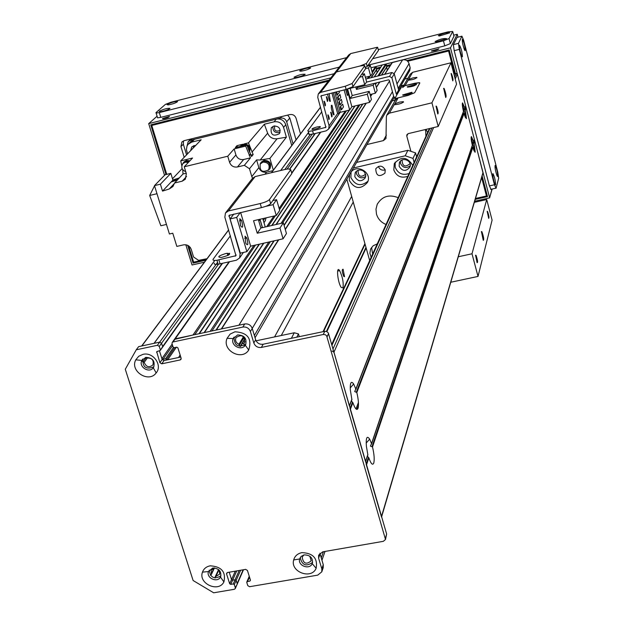 <?xml version="1.0" encoding="UTF-8"?>
<svg xmlns="http://www.w3.org/2000/svg" width="624" height="624" viewBox="0 0 624 624"><rect width="100%" height="100%" fill="white"/><g stroke="black" fill="none" stroke-linecap="round" stroke-linejoin="round"><path stroke-width="0.94" d="M342.966 287.914L341.164 287.383C337.584 282.337 336.016 264.943 339.628 270.629C342.599 276.869 343.707 282.633 342.966 287.914M351.679 196.404L274.56 336.921M353.254 202.036L281.268 335.509M344.542 276.689L343.801 276.487C342.022 271.822 341.788 269.396 343.091 269.225L344.542 276.689M377.029 72.61L376.186 67.002L375.554 66.643L370.968 67.79L450.497 47.814L457.244 34.273L453.664 35.186M387.231 70.239L386.303 64.467L385.663 64.1L382.286 64.951L374.15 76.939M409.75 70.574L410.171 67.844L409.048 63.632C407.917 60.637 405.764 59.381 402.597 59.849L392.098 62.65L384.61 74.334M250.388 579.93L249.881 581.123L247.385 581.552L249.569 577.301L248.578 578.292M309.832 556.21L311.204 560.797C306.415 564.821 303.42 563.714 302.227 557.466L303.264 555.149M180.336 355.649L179.392 356.101L178.675 357.49L167.653 359.806L165.547 358.769L163.004 359.299L161.897 358.644L159.44 350.852L162.162 359.479L164.003 360.578L180.773 357.053M157.412 345.29L136.258 349.799L138.645 346.632L159.697 342.131L157.412 345.29L159.268 346.398L161.546 343.231L162.607 346.593L161.546 343.231L159.697 342.131L154.12 343.325L214.828 260.434M280.699 170.5L308.615 132.382M154.027 343.348L214.765 260.434M280.636 170.516L308.607 132.327M145.306 357.521L146.609 358.106C151.866 357.677 153.972 359.939 152.927 364.892C149.175 367.949 146.258 367.107 144.183 362.372L142.256 361.397M239.99 346.453L238.93 344.308C235.903 342.779 234.936 340.548 236.02 337.623C241.621 334.09 244.499 335.657 244.678 342.326L243.914 343.403L244.319 345.54M239.078 325.166L221.575 328.91M210.187 331.344L204.368 332.584M193.034 335.01L174.377 339.417L175.235 338.816L244.725 323.957C248.352 323.552 250.856 325.042 252.244 328.419L255.661 339.784C257.041 343.145 259.545 344.627 263.164 344.23L324.776 331.313L326.804 331.547L328.318 332.935L386.638 534.019L385.499 539.479L326.648 335.829L325.315 334.721L323.271 334.487L261.37 347.435C257.728 347.833 255.216 346.343 253.828 342.966L250.388 331.547C248.992 328.154 246.472 326.664 242.837 327.07L173.02 341.96L229.492 261.776M210.288 575.172L211.427 574.361L211.169 570.196L214.547 567.941M219.235 570.196L219.726 574.103L215.194 576.833L215.077 578.042M237.097 584.415L235.303 587.753L234.32 584.61L236.161 580.421L237.143 583.549L236.161 580.421L235.084 579.782L232.604 580.203L231.535 579.563L229.219 572.216L231.535 579.563L235.279 571.171M211.918 330.97L270.34 241.699M282.555 223.025L359.947 104.746M378.916 75.754L386.303 64.467M194.797 334.636L255.512 245.053M268.211 226.309L275.41 215.693M279.497 209.664L346.523 110.768M368.495 78.351L370.009 76.128M372.31 72.727L376.186 67.002M399.446 88.366L400.959 87.992M404.001 85.106L400.889 85.878M404.859 79.03L407.909 78.273M256.082 340.813L294.271 332.771L298.467 333.926L299.27 336.656M242.104 343.762L243.929 343.372M294.271 332.771L291.385 338.309M296.798 337.178L298.467 333.926M162.022 347.607L160.259 350.438L156.702 351.679L159.892 362.716L161.749 363.815L180.164 359.947L181.03 359.338L181.147 358.246L177.895 347.841L176.771 347.178L174.213 347.716L173.098 347.053L172.037 343.676L172.162 342.553L173.02 341.96M319.886 553.207L323.263 564.673L323.209 567.746M249.413 576.794L248.594 577.808L249.249 576.272M236.73 570.913L232.604 580.203L231.535 579.563L229.671 583.744L230.747 584.392L232.612 580.203L235.084 579.782L239.187 570.492M240.638 570.242L236.161 580.421L235.084 579.782L233.236 583.963L234.32 584.61M218.525 264.194L161.546 343.231L159.697 342.131L217.565 262.314M209.173 570.157C210.428 577.73 214.352 579.626 220.943 575.827M234.078 337.054C234.257 345.665 238.189 348.028 245.872 344.152M300.199 557.583C302.078 565.305 306.22 566.896 312.624 562.364M142.904 358.972C142.506 367.24 146.164 369.868 153.878 366.857M323.24 567.637L321.797 571.826L317.725 575.141L249.577 586.708L247.783 585.632L246.792 582.481L247.385 581.552M235.303 587.753L235.279 588.572L234.335 589.29L213.673 592.8L193.12 580.515L125.284 369.252L136.258 349.799M160.329 349.768L159.268 346.398M249.881 581.123L250.474 580.195L247.432 570.453L245.63 569.377L227.581 572.497L226.645 573.206L226.613 574.049L227.276 572.582M233.236 583.963L230.747 584.392M229.671 583.744L226.613 574.049M321.797 571.826L321.82 568.846L318.607 558.176L318.638 555.149L322.709 551.842L383.347 541.32L385.499 539.479M142.958 354.354C153.153 351.663 162.841 365.336 156.164 372.941C148.715 383.432 129.55 371.085 135.79 359.822L138.7 356.288L142.958 354.354M301.946 552.63C313.123 553.121 317.85 558.34 316.142 568.277C311.462 579.899 290.066 571.927 293.678 559.931C294.832 555.984 297.586 553.55 301.946 552.63M234.975 331.789C247.666 332.553 252.244 338.645 248.711 350.056C241.8 361.273 221.653 350.306 227.089 338.302L230.155 334.09L234.975 331.789M210.163 565.82C221.536 566.537 226.114 571.904 223.907 581.927C218.556 592.94 198.05 583.565 202.472 572.138C203.736 568.721 206.302 566.615 210.163 565.82M212.768 568.004L208.447 571.553C205.951 577.964 217.48 583.229 220.467 577.036L220.678 576.607C221.481 571.147 218.837 568.277 212.768 568.004M237.611 334.932L233.181 338.582C230.116 345.322 241.441 351.484 245.31 345.181L245.669 344.588C247.003 338.38 244.312 335.166 237.611 334.932M304.262 554.892L301.142 556.405L299.621 558.987C297.578 565.726 309.605 570.196 312.218 563.667L312.413 563.183C312.92 557.809 310.206 555.048 304.262 554.892M145.883 357.373L141.859 360.43C138.349 366.756 149.113 373.69 153.286 367.793L153.637 367.286C155.298 361.07 152.708 357.763 145.883 357.373M365.625 461.479L367.864 454.904L366.382 446.207C365.828 437.635 366.92 435.279 369.673 439.132L371.537 443.594L370.414 446.098L372.512 446.971C374.182 454.139 374.603 459.498 373.768 463.055C372.622 465.582 370.984 463.866 368.846 457.899L367.419 456.238M371.569 443.882L472.306 145.267C471.167 140.197 470.863 137.303 471.401 136.57L473.577 141.5L472.93 142.927L474.123 143.575L475.207 152.03L474.029 150.836L472.852 147.365L471.978 146.492M355.852 389.438L463.476 111.478C462.361 106.548 462.056 103.693 462.556 102.898L464.833 107.983L464.178 109.418L465.379 110.081L466.44 118.459L465.278 117.273L464.03 113.599L463.109 112.694M351.897 399.688L349.51 405.842L351.897 399.688L350.329 389.922C350.017 382.582 351.117 380.601 353.644 383.978L355.836 389.064L354.697 391.576L356.827 392.496C358.511 399.727 358.901 405.031 358.004 408.4C356.78 410.717 355.079 408.821 352.895 402.706L351.39 400.99M465.223 107.227L466.19 107.975L474.341 139.23L473.593 141.671M473.975 140.595L474.887 141.305L483.007 172.903L381.638 516.766M453.999 74.334L456.277 73.484L457.361 74.116L465.644 105.877L464.833 108.209M349.417 406.076L333.957 352.154L332.062 351.031M365.563 461.737L350.017 408.541M381.537 517.109L366.14 464.186M362.474 76.518L364.728 84.716L366.631 81.9L364.4 73.765L362.474 76.518L359.619 77.236M364.4 73.765L361.561 74.474M347.591 89.021L350.204 98.459L367.333 94.224L369.572 102.383L371.436 99.442L369.213 91.346L352.209 95.55L350.212 88.327M369.572 102.383L351.881 106.727L349.69 109.996L344.12 89.918M339.674 112.453L349.69 109.996M347.022 89.185L351.881 106.727M345.704 89.521L347.357 95.495L348.301 94.162L346.928 89.209M331.882 92.96L337.685 113.716L339.019 113.389L340.181 111.719L334.745 92.251M341.305 99.278L338.84 102.079L339.635 104.957L340.213 104.816L342.1 102.141L341.305 99.278L338.84 102.079M336.008 91.931L336.921 95.207L339.401 92.446L339.05 91.182M339.955 94.435L337.475 97.204L338.278 100.082L338.855 99.941L338.052 97.055L339.955 94.435L340.751 97.297L338.855 99.941M342.646 104.122L340.197 106.946L340.993 109.824L341.57 109.684L343.442 106.977L342.646 104.122L340.197 106.946M339.019 113.389L333.224 92.625M341.57 109.684L340.774 106.805M340.213 104.816L339.417 101.938M338.052 97.055L337.475 97.204M337.498 95.059L336.586 91.79M348.379 88.78L364.728 84.716M367.333 94.224L369.213 91.346M350.204 98.459L352.209 95.55M345.797 89.497L347.334 95.261L348.215 94.013L346.889 89.216M329.144 93.639L330.314 101.384L329.675 101.213L327.452 94.06M334.074 114.839L333.427 114.668C331.18 109.426 330.712 106.337 332.023 105.394L334.074 114.839M326.368 96.759L326.68 96.845C327.811 99.442 328.045 100.971 327.382 101.439L326.368 96.759M324.02 101.213L324.347 101.306C325.494 103.951 325.72 105.495 325.042 105.924L324.02 101.213M327.865 114.886L328.201 114.988C329.332 117.655 329.55 119.184 328.864 119.582L327.865 114.886M330.712 112.258L331.032 112.351C332.155 114.964 332.381 116.493 331.711 116.922L330.712 112.258M308.646 133.942L309.223 134.511L313.443 133.942L326.141 130.861L328.669 129.028L329.098 125.767L320.986 95.878L346.133 89.419L352.989 86.65L352.115 83.491L345.251 86.245L320.564 92.399L318.256 94.013L317.741 97.321L325.861 127.312L312.562 130.829L308.342 131.407L307.765 130.837L321.812 111.774M334.589 73.078L348.668 55.029L350.758 53.555L377.473 47.237L366.366 63.476L359.9 66.043L364.393 65.387L364.736 65.77L352.115 83.491M364.736 65.77L365.469 68.468M365.563 68.788L352.989 86.65M350.758 53.555L336.461 71.947L359.9 66.043L336.461 71.947L334.269 73.484L318.591 93.584M316.961 126.968L320.167 126.539C320.104 127.78 317.476 128.77 312.265 129.496C311.251 129.004 312.811 128.162 316.961 126.968M366.475 82.134L389.493 76.401L391.888 77.813L396.302 94.13L397.02 94.552L401.856 86.432L414.851 83.226L419.539 82.649L419.812 83.023L414.64 92.726L408.213 95.386L394.813 98.67L395.273 100.37M407.238 86.814L416.348 84.193C415.389 85.667 412.425 86.65 407.472 87.134L407.238 86.814M402.675 94.942L411.941 92.258C411.115 93.756 408.112 94.77 402.956 95.293L402.675 94.942M399.368 90.472L398.658 90.059L394.298 73.897L391.927 72.509L365.843 79.014M395.218 97.968L393.736 96.556L389.321 80.254L388.604 79.833L357.185 87.641L356.92 86.658M397.02 94.552L394.813 98.67M287.695 115.097L289.786 117.983L296.041 139.823M293.023 143.855L286.697 121.828C285.55 118.919 283.444 117.679 280.394 118.115L190.499 140.291L188.136 141.718L187.099 145.829M280.231 130.377C275.761 132.124 273.928 130.627 274.716 125.884L274.724 125.876M194.922 146.234L195.273 145.501M187.543 153.855L186.428 149.588L187.013 146.024L188.105 144.292L191.693 142.116L194.454 139.316L190.889 141.476L188.721 143.676M194.454 139.316L276.323 119.122C280.894 118.466 284.045 120.323 285.776 124.683L291.759 145.54M193.424 147.787L193.604 145.759M280.082 132.296C275.176 133.411 272.774 131.446 272.875 126.407M249.467 151.952C250.973 147.319 249.249 144.635 244.288 143.887L240.833 145.72M242.752 144.261L236.972 145.673L237.393 147.1M264.35 124.223L274.061 121.828C278.663 121.181 281.83 123.045 283.569 127.429L286.385 137.202L277.095 138.754C272.657 139.175 269.506 137.319 267.649 133.193L264.35 124.223L248.446 142.873L253.172 154.557L250.692 155.15M248.446 142.873L244.288 143.887M172.856 179.977L179.33 177.91M177.895 179.447L173.02 180.937M286.385 137.202L269.911 158.434L273.32 170.165M235.919 154.939L229.57 162.334C231.036 165.945 233.657 167.497 237.44 166.982L243.664 159.502C239.936 160.017 237.354 158.488 235.919 154.939L234.14 148.918L227.76 156.226L184.252 166.772L186.35 173.69L185.336 179.221L182.224 181.171L174.564 183.011L183.004 173.987L186.209 173.215M229.57 162.334L227.76 156.226M160.399 184.197L154.487 185.617L165.048 174.767L170.836 173.363L160.399 184.197L162.521 191.108L169.237 188.978L172.926 186.514L174.564 183.011M154.487 185.617L169.416 234L172.77 233.22L176.834 246.402L183.55 244.858C187.231 244.397 189.805 245.918 191.256 249.421L193.58 257.018L198.604 260.364L207.012 258.71M272.953 170.648L266.581 172.169C262.852 172.669 260.278 171.148 258.859 167.614L251.8 176.608L252.541 178.238M251.8 176.608L249.491 168.745L244.351 165.321L237.44 166.982M191.693 142.116L201.17 139.784L180.726 160.898L192.543 158.02L184.252 166.772M234.14 148.918L245.692 146.102L246.8 144.807L235.279 147.615L236.972 145.673M240.302 146.39L243.243 144.316C248.414 144.378 250.474 146.897 249.428 151.866M246.535 144.869L243.321 144.573L240.7 146.297M249.304 151.507L249.374 147.857L246.886 145.041M240.848 146.258L242.58 145.431L244.538 145.361M247.658 147.085L248.96 150.595M253.172 154.557L251.55 156.53L246.8 144.807M249.491 168.745L256.597 159.892L260.185 160.033L269.911 158.434M245.692 146.102L250.458 157.864L244.351 165.321M256.597 159.892L258.859 167.614M269.771 168.878L270.013 168.558C271.658 163.316 269.662 160.571 264.022 160.329L261.16 162.209M260.403 163.457L263.851 160.555C269.49 160.797 271.487 163.543 269.841 168.784L268.757 169.931M269.49 169.096L269.771 168.73C271.385 163.574 269.42 160.875 263.874 160.641L261.019 162.536M260.083 164.213L260.731 162.903L263.624 160.953C269.178 161.195 271.144 163.894 269.529 169.049L268.102 170.43M268.999 169.291L269.303 168.893C270.839 164.003 268.967 161.437 263.702 161.21L260.567 163.558M263 162.107C268.281 162.334 270.145 164.9 268.609 169.806C262.259 173.02 259.475 171.077 260.247 163.964L263 162.107M273.952 126.001L271.292 127.772C270.356 134.8 273.062 136.781 279.412 133.708C281.042 128.809 279.217 126.243 273.952 126.001M243.664 159.502L250.458 157.864M183.004 173.987L182.731 169.673M181.818 165.734L180.726 160.898M189.922 160.789L186.451 160.438L183.986 161.905M183.16 162.989L186.241 160.664L189.712 161.015M189.649 161.078L186.264 160.742L183.799 162.232M182.731 163.753L183.448 162.607L185.968 161.054L189.353 161.39M189.166 161.585L186.046 161.312L183.191 163.27M185.749 171.709C181.841 169.939 180.859 167.255 182.801 163.675L185.195 162.201L188.323 162.474M195.616 145.517L194.033 145.634L191.701 147.053L190.655 150.641M182.138 168.628L172.489 178.792M188.113 246.012L188.713 247.97L190.445 247.712M172.505 181.522L177.598 179.767M177.372 179.977L175.266 180.008L172.973 181.373M173.846 181.093L174.314 180.944M170.836 173.363L172.903 180.125L162.521 191.108M177.411 179.969L171.163 181.958M154.549 185.804L149.674 195.468L156.991 193.713M149.674 195.468L160.852 225.755L166.468 224.445M190.203 247.369L187.512 245.255M450.778 282.243L478.023 276.432L492.094 220.124L486.72 199.547L472.001 253.781L458.289 256.76M386.966 114.878L395.569 99.848L398.089 97.867L408.213 95.386L414.64 92.726L419.812 83.023L419.539 82.649L405.031 85.652L402.589 87.578M410.873 151.18L406.786 136.063L406.887 134.737L408.244 133.63L438.204 126.477L431.925 102.82L389.399 113.155L386.786 115.206L386.357 116.992L385.991 138.528L383.362 140.618L366.928 144.542M408.151 80.168L408.541 79.474L413.049 77.852L416.832 77.384C415.787 78.803 412.924 79.747 408.229 80.192L405.031 85.652M403.471 86.034L410.241 74.194L412.604 72.322L450.98 62.774L456.565 84.17L438.204 126.477M474.334 202.34L486.72 199.547M392.207 100.877L395.21 100.144M425.942 136.313L425.584 129.956L426.465 130.198L427.619 132.6M394.664 103.888L399.477 102.125L403.361 101.657C402.714 103.139 399.742 104.161 394.438 104.738L398.089 97.867M478.023 276.432L472.001 253.781M481.408 231.551L481.915 231.722C483.701 236.987 484.146 239.866 483.257 240.357L481.408 231.551M487.165 211.302L487.516 211.388C488.912 215.405 489.302 217.729 488.686 218.361L487.165 211.302M475.574 255.193L476.081 255.411C477.641 260.146 477.976 262.571 477.103 262.688L475.574 255.193M365.617 174.244L365.563 174.353C360.711 177.754 358.207 176.491 358.043 170.563L358.262 170.188M409.991 163.418L409.859 163.777C405.155 167.521 402.55 166.397 402.051 160.43L402.355 159.869M450.98 62.774L431.925 102.82M451.105 73.507L451.386 73.577C452.845 77.399 453.305 79.825 452.767 80.87L451.105 73.507M436.059 106.103L436.48 106.291C438.134 110.822 438.563 113.389 437.759 113.974L436.059 106.103M443.687 88.304L444.101 88.444C445.981 93.46 446.519 96.478 445.723 97.508L443.687 88.304M378.401 166.405C379.649 169.564 381.919 170.726 385.226 169.9M385.219 169.876L384.961 173.144C379.189 177.427 376.116 175.984 375.742 168.815C379.267 164.97 382.426 165.321 385.219 169.876M395.226 162.1L395.171 167.185C397.87 173.511 402.511 175.617 409.094 173.519M399.142 166.257C402.394 171.428 405.967 171.733 409.851 167.17C412.815 160.852 401.965 156.203 399.399 162.685L399.142 166.257M407.815 176.342C401.193 178.456 396.529 176.335 393.806 169.978L394.29 163.706C401.021 156.031 407.183 156.593 412.768 165.399M400.382 161.21L400.514 163.402C402.878 167.911 406.115 168.698 410.218 165.781M356.335 171.296L356.437 173.737C358.597 178.004 361.686 178.916 365.703 176.459M354.806 176.631C357.872 181.646 361.351 182.06 365.243 177.863L365.781 175.523L364.556 172.107L362.614 170.539L360.204 169.915L357.794 170.368L355.852 171.795L355.181 172.793L354.806 176.631M351.078 171.982L350.891 177.551C355.243 185.5 360.914 186.74 367.91 181.272M350.961 172.115C357.38 163.449 372.59 173.004 367.442 182.465C360.695 189.797 354.635 189.103 349.276 180.375L349.518 174.619M386.022 224.476C381.163 222.456 377.98 219.008 376.483 214.118L375.983 209.188L377.185 204.422C381.974 196.349 388.97 194.095 398.167 197.668M371.569 247.416L372.645 254.038M371.171 257.299L369.884 253.258L370.562 249.155L373.199 245.731L377.231 243.898M356.569 162.427L407.862 150.306L415.553 152.888L416.629 156.874M415.553 152.888L413.018 158.41L405.226 155.797L407.862 150.306M346.85 179.213L369.681 260.575M405.226 155.797L353.332 168.02M414.11 162.451L413.018 158.41M377.707 47.549L378.409 50.154M378.487 50.427L367.185 66.487L366.366 63.476M365.235 67.603L367.185 66.487M320.564 92.399L336.461 71.947L334.269 73.484M331.289 105.44L331.89 105.253M374.431 83.351L373.183 85.262L375.367 93.241L377.146 90.433L375.164 83.171M375.367 93.241L370.094 94.544M365.368 77.282L370.648 75.964L372.466 73.281L370.289 65.317L368.456 67.946L365.531 68.687M370.289 65.317L367.513 66.019M373.183 85.262L356.429 89.427L355.75 86.947M368.456 67.946L370.648 75.964M357.763 87.5L356.429 89.427M245.123 236.161L245.575 238.251M214.36 263.156C213.728 264.272 214.991 264.638 218.15 264.248L236.402 260.224L239.624 257.93L240.115 253.781L229.016 215.436L261.425 207.628C266.175 206.411 269.256 205.085 270.652 203.65L269.459 199.579C268.055 201.006 264.982 202.332 260.224 203.549L228.4 210.974L225.443 212.995L224.851 217.214L235.966 255.684L216.949 260.263C213.782 260.66 212.519 260.302 213.158 259.194L230.412 235.778M225.872 212.449L252.361 178.487L255.13 176.584L284.911 169.494L288.35 168.893L290.737 169.689L269.459 199.579M290.737 169.689L291.642 172.832M291.845 173.534L270.652 203.65M225.537 253.594L227.159 253.289C231.613 253.781 229.71 255.154 221.458 257.423C216.879 257.252 218.244 255.973 225.537 253.594M265.106 221.044L266.097 217.846M239.788 218.712L241.566 220.412C243.251 227.019 242.923 228.797 240.591 225.748L239.788 218.712M245.014 236.278L246.8 237.97C248.453 244.561 248.126 246.332 245.809 243.282L245.014 236.278M233.813 214.048L230.092 218.938L240.318 253.133L246.878 251.651L250.645 246.16L240.63 212.464M283.085 238.805L286.447 233.509L283.343 222.846L279.942 228.049L283.085 238.805L250.645 246.16M230.092 218.938L236.675 217.409L240.334 212.534M279.942 228.049L257.244 233.236L253.555 220.74L276.276 215.498L279.716 210.413L276.588 199.68L273.109 204.664L265.465 206.443M276.588 199.68L272.828 200.554M246.878 251.651L236.675 217.409M262.79 218.611L265.255 226.988M261.846 227.776L262.314 227.081L260.005 219.25M259.958 219.258L258.773 220.935M258.391 219.625L260.855 228.002L283.343 222.846M273.109 204.664L276.276 215.498M260.855 228.002L257.244 233.236M261.557 227.838L262.189 226.91L260.013 219.523L258.851 221.185M431.395 50.911L438.968 48.781C437.713 50.006 435.224 50.786 431.496 51.106L431.395 50.911M162.544 118.521L169.424 116.423C168.948 117.413 166.709 118.217 162.7 118.849L162.544 118.521M193.869 262.111L193.105 263.102L187.73 245.56M165.976 174.541L150.751 124.839L329.121 80.083M376.514 68.195L380.663 67.15M386.623 65.653L390.85 64.592M406.84 60.583L449.218 49.951L455.419 73.694M482.118 175.937L487.516 196.615L475.199 199.391M205.881 260.216L193.105 263.102M157.084 116.22L148.699 123.63L164.533 175.289M185.835 244.772L192.036 264.989L204.399 262.205M330.845 77.867L148.699 123.63M457.993 37.167L457.244 34.273M491.977 189.08L489.637 197.863L450.497 47.814M474.653 201.24L489.637 197.863M299.59 70.855C304.091 68.609 307.772 67.642 310.627 67.954C308.732 69.342 305.44 70.434 300.737 71.237L299.59 70.855M435.068 41.558C440.006 39.086 443.882 38.134 446.683 38.688L436.262 41.902L435.068 41.558M166.928 104.504C171.187 102.398 174.743 101.416 177.59 101.564C176.093 102.874 172.91 103.997 168.043 104.933L166.928 104.504M438.337 35.662C443.165 33.259 446.971 32.315 449.756 32.83L439.413 35.989L438.337 35.662M159.167 111.322C163.48 109.161 167.092 108.163 170.001 108.326C168.55 109.645 165.344 110.791 160.384 111.766L159.167 111.322M293.966 77.236C298.553 74.935 302.289 73.952 305.191 74.287C303.342 75.683 300.019 76.799 295.23 77.626L293.966 77.236M453.937 36.231L450.364 43.61L444.772 45.856L368.121 65.153M334.082 73.718L160.774 117.351L157.576 117.842L157.388 117.406M346.632 57.634L171.124 102.196L165.383 104.395L155.938 112.655L156.125 113.084L159.323 112.585L339.222 67.135M372.676 58.687L443.453 40.802L449.046 38.563L452.704 31.489L448.196 31.847L378.261 49.608M465.215 50.7L464.537 50.053C462.86 45.334 462.119 41.738 462.329 39.273C463.991 42.097 464.958 45.903 465.215 50.7M495.651 184.883L494.855 184.135C493.186 179.065 492.539 175.539 492.913 173.55C494.489 176.459 495.401 180.242 495.651 184.883M462.431 56.878L461.698 56.144C459.989 51.324 459.256 47.689 459.498 45.24C461.198 48.11 462.181 51.987 462.431 56.878M497.812 176.608L497.071 175.937C495.425 170.984 494.777 167.497 495.121 165.461C496.657 168.324 497.554 172.037 497.812 176.608M491.041 189.415L489.411 185.913L454.186 50.653L453.352 44.647L457.103 37.393M494.458 184.766L496.072 188.276L498.67 178.207L497.773 172.185L463.624 40.186L461.908 36.176L458.453 43.36L459.303 49.374L494.458 184.766L489.411 185.913M300.518 133.84L296.08 118.279C294.934 115.378 292.835 114.145 289.793 114.574L184.205 140.642L181.88 142.038L180.944 146.601L183.339 144.199L183.503 140.876M186.568 154.869L183.339 144.199M184.189 157.326L180.944 146.601M166.748 174.353L151.772 125.447L328.263 81.19M376.74 69.03L379.946 68.227M386.849 66.495L390.164 65.66M407.683 61.269L448.578 51.012L454.561 73.905L454.132 74.849M206.622 259.225L193.635 262.158L189.267 247.892M481.634 177.559L486.455 195.983L475.472 198.471M462.322 103.615L466.253 118.669M471.136 137.35L475.028 152.264M151.772 125.447L153.122 124.246M486.455 195.983L486.915 194.306M448.578 51.012L449.093 49.982M492.172 189.033L489.91 196.841M326.859 331.578L366.148 247.962M364.931 243.625L323.029 331.679M365.087 244.179L323.567 331.562M365.976 247.354L326.422 331.399M321.235 557.934L323.419 551.717M356.912 409.445L358.48 405.257M355.992 408.938L358.433 402.464M179.907 355.742L180.219 355.282M178.675 357.49L179.291 356.585M167.653 359.806L176.342 347.264M166.6 359.291L174.72 347.615M165.547 358.769L173.402 347.506M163.004 359.299L172.63 345.571M161.897 358.644L172.162 344.058M162.607 346.593L222.089 263.437M227.807 255.45L229.375 253.258M289.762 168.854L315.003 133.567M287.102 169.057L312.218 134.215M284.848 169.51L310.229 134.503M141.851 345.953L228.673 229.967M271.565 172.669L320.541 107.25M144.183 362.372L147.482 357.833M143.348 361.546L145.876 358.082M141.656 345.992L228.634 229.835L141.648 345.992M271.417 172.708L320.51 107.149L271.417 172.708M211.388 573.706L214.079 567.996M215.904 576.404L218.93 569.899M215.35 576.615L218.603 569.618M237.143 583.549L243.149 569.806M240.178 346.476L244.826 338.645M239.53 344.932L244.062 337.334M238.93 344.308L243.469 336.71M244.031 343.231L244.943 341.687M254.366 335.478L393.643 96.229M398.206 88.39L410.171 67.844M250.388 331.547L392.418 91.705M397.012 83.951L409.048 63.632M238.937 325.198L389.532 81.026M394.157 73.531L402.597 59.849M221.621 328.895L278.733 239.795M285.293 229.554L366.28 103.186M370.609 96.431L372.154 94.037M376.342 87.493L379.86 82.001M384.813 74.279L392.426 62.4M216.349 330.026L274.17 240.833M284.107 225.49L362.84 104.036M375.515 84.474L376.592 82.82M381.607 75.083L386.88 66.955M215.966 330.112L273.835 240.903M284.029 225.194L362.591 104.099M375.461 84.256L376.358 82.875M381.373 75.137L386.888 66.635M210.14 331.352L268.796 242.05M281.057 223.369L358.784 105.027M377.832 76.019L385.663 64.1M204.407 332.576L263.835 243.173M276.268 224.468L355.04 105.947M374.353 76.892L382.286 64.951M199.36 333.661L259.467 244.163M272.033 225.436L349.534 110.035M371.28 77.657L376.763 69.49M198.962 333.746L259.116 244.241M271.705 225.514L349.276 110.097M371.038 77.719L376.779 69.17M192.995 335.018L253.945 245.411M266.698 226.66L273.928 216.037M279.123 208.393L345.337 111.064M367.396 78.624L368.917 76.401M372.052 71.783L375.554 66.643M291.782 173.316L320.759 132.171M156.624 352.349L157.381 351.289M159.892 362.716L162.162 359.479M161.749 363.815L164.003 360.578M180.164 359.947L181.186 358.426M242.837 327.07L244.725 323.957M253.828 342.966L255.661 339.784M261.37 347.435L263.164 344.23M323.271 334.487L324.776 331.313M327.093 336.742L328.575 333.559M385.484 538.099L386.638 534.019M318.607 558.176L320.065 554.05M321.82 568.846L323.263 564.673M474.341 139.23L473.577 141.5M472.306 145.267L371.537 443.594M474.646 140.985L473.873 143.286M472.618 147.014L372.068 446.519M474.887 141.305L474.123 143.575M472.852 147.365L372.512 446.971M465.644 105.877L464.833 107.983M457.361 74.116L455.208 78.959M433.633 127.561L333.957 352.154M351.897 399.235L349.432 405.577M463.476 111.478L355.836 389.064M465.949 107.656L465.122 109.785M352.498 402.098L350.173 408.135M466.19 107.975L465.379 110.081M352.895 402.706L350.446 409.079M464.03 113.599L356.827 392.496M367.864 454.483L365.563 461.276M456.277 73.484L454.701 77.009M431.886 127.982L333.021 348.902M429.92 128.45L331.976 345.298M483.015 172.474L381.529 516.407M368.846 457.899L366.561 464.724M368.456 457.291L366.28 463.757M463.788 113.248L356.374 392.036M313.443 133.942L312.562 130.829M345.251 86.245L346.133 89.419M321.688 95.495L320.884 96.541M337.623 113.506L329.098 125.767M326.001 126.695L325.26 127.741M398.658 90.059L396.302 94.13M391.888 77.813L394.298 73.897M391.927 72.509L389.493 76.401M286.697 121.828L289.786 117.983M280.394 118.115L281.658 116.587M190.499 140.291L192.075 138.7M283.569 127.429L285.776 124.683M274.061 121.828L276.323 119.122M249.187 155.516L250.279 154.198M267.649 133.193L251.909 152.225M260.185 160.033L277.095 138.754M266.581 172.169L265.013 174.229M186.553 176.483L182.224 181.171M169.237 188.978L174.486 183.362M412.604 72.322L408.541 79.474M407.948 133.731L406.786 136.063M394.22 104.668L389.399 113.155M386.381 135.088L383.362 140.618M220.093 263.89L218.884 259.904M255.13 176.584L228.4 210.974M260.224 203.549L261.425 207.628M229.913 214.96L228.899 216.278M264.904 218.119L263.312 220.405M240.614 253.063L240.115 253.781M236.129 254.904L235.201 256.222M453.991 36.426L452.704 31.489M450.364 43.61L449.046 38.563M444.772 45.856L443.453 40.802M160.774 117.351L159.323 112.585M454.186 50.653L459.303 49.374M453.352 44.647L458.453 43.36M456.908 37.44L461.908 36.176M337.615 271.073L339.628 270.629M321.937 560.274L325.034 551.437M303.311 555.781L303.584 555.048M179.439 356.031L180.133 355.009M162.536 347.248L222.511 263.344M228.29 255.255L229.663 253.336M290.035 168.878L315.331 133.489M141.679 345.985L228.641 229.858M271.44 172.7L320.518 107.164M211.427 574.361L214.445 567.949M215.21 576.802L218.572 569.587M237.128 584.345L243.5 569.743M240.474 346.499L244.943 338.972M243.953 343.333L244.967 341.617M255.06 337.771L394.22 97.406M398.596 89.833L409.906 70.301M221.286 328.973L278.437 239.858M285.223 229.289L366.062 103.241M370.555 96.236L371.935 94.091M376.288 87.298L379.649 82.056M204.087 332.647L263.554 243.235M275.995 224.531L354.822 106.002M174.478 339.277L229.031 261.877M291.689 172.996L320.408 132.257M172.255 342.428L174.385 339.401M235.279 588.572L237.12 584.368M160.259 350.438L162.529 347.264M246.808 581.997L248.594 577.808M208.447 571.553L202.472 572.138M220.467 577.036L223.907 581.927M233.181 338.582L227.089 338.302M245.31 345.181L248.711 350.056M233.805 337.42L233.477 337.958M299.621 558.987L293.678 559.931M312.218 563.667L316.142 568.277M141.859 360.43L135.79 359.822M153.286 367.793L156.164 372.941M142.576 359.33L142.163 359.9M366.171 443.048L369.673 439.132M350.228 387.956L353.644 383.978M473.569 141.788L474.334 139.511M371.522 444.077L472.306 145.54M464.81 108.295L465.629 106.181M355.805 389.587L463.468 111.774M331.718 344.432L429.445 128.567M365.633 461.518L367.864 454.904M332.023 105.394L331.25 105.589M326.29 96.938L326.68 96.845M323.942 101.4L324.347 101.306M327.787 115.089L328.201 114.988M330.634 112.445L331.032 112.351M308.342 131.407L309.223 134.511M320.346 127.179L320.167 126.539M340.213 112.32L328.669 129.028M416.473 84.646L416.348 84.193M412.082 92.765L411.941 92.258M188.542 141.313L190.835 139.004M269.303 168.893L268.609 169.806M271.292 127.772L271.643 127.351M191.701 147.053L192.091 146.663M416.933 77.782L416.832 77.384M403.51 102.211L403.361 101.657M475.527 255.528L476.081 255.411M435.989 106.408L436.48 106.291M481.361 231.847L481.915 231.722M443.625 88.561L444.101 88.444M425.451 130.439L426.465 130.198M394.571 163.137L394.29 163.706M377.185 204.422L377.582 203.619M370.757 248.734L370.562 249.155M216.949 260.263L218.15 264.248M227.822 255.497L227.159 253.289M265.426 220.584L263.983 222.674M243.422 252.431L239.624 257.93M239.483 220.896L241.566 220.412M244.717 238.446L246.8 237.97M157.576 117.842L156.125 113.084M490.643 189.376L495.682 188.237M181.88 142.038L182.286 141.632"/></g></svg>
